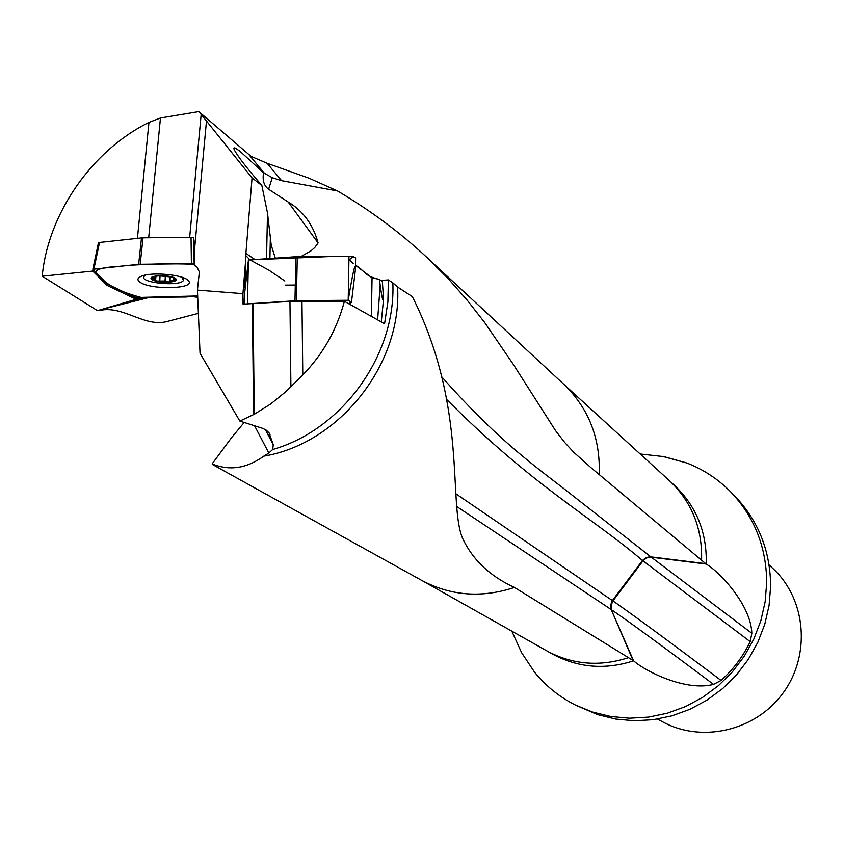 <?xml version="1.0" encoding="UTF-8"?>
<svg xmlns="http://www.w3.org/2000/svg" width="844" height="844" viewBox="0 0 844 844"><rect width="100%" height="100%" fill="white"/><g stroke="black" fill="none" stroke-linecap="round" stroke-linejoin="round"><path stroke-width="1.27" d="M212.456 464.485L212.129 463.894L231.572 437.656L244.18 422.454M633.084 660.504L611.225 609.59L633.591 660.82L514.471 587.445C490.142 576.294 472.925 560.078 462.797 538.778C447.552 503.921 468.378 408.517 412.368 296.655L397.577 287.002C402.166 364.218 339.309 443.606 263.792 456.15C246.701 468.473 229.484 471.057 212.129 463.894M662.276 456.309L686.953 463.05C703.485 469.496 718.022 479.054 730.556 491.736C754.325 516.655 766.373 546.912 766.7 582.508L765.139 601.835L760.813 620.846L753.797 639.119L744.239 656.273L732.349 671.908L718.392 685.697L702.662 697.334L685.528 706.565L667.361 713.191L648.551 717.094L629.519 718.191L610.676 716.482L592.414 712.009L575.123 704.888C559.224 696.817 545.688 685.898 534.505 672.119L521.592 652.665M751.835 633.295C751.012 605.211 719.932 572.084 706.185 564.045L651.294 557.209L751.835 633.295L750.211 641.64C743.026 656.474 733.32 669.408 721.092 680.443L713.507 684.379C685.834 691.721 645.291 671.254 633.591 660.82C605.159 669.988 578.214 667.783 552.757 654.206L421.483 580.271M137.91 298.787L97.493 310.634L42.2 276.199L92.745 271.082L107.22 285.462L134.228 298.365L137.91 298.787L143.037 297.383M193.983 239.823L194.394 265.681L196.705 266.409L199.363 271.968L197.433 290.104L242.945 293.649L243.051 304.135L289.956 301.477L344.373 301.287C336.914 329.529 323.052 354.09 302.785 374.947L286.084 391.468L270.745 403.938L254.266 414.277L239.844 421.061L262.927 428.435L266.271 430.176L269.067 432.866L273.266 444.777L272.623 449.525L268.825 453.038L263.792 456.15M198.382 313.346L167.861 321.3C146.086 327.62 126.495 307.997 104.361 309.716L97.493 310.634M674.673 485.553L675.305 486.155C695.772 505.999 706.101 530.676 706.301 560.194L706.185 564.045L590.853 467.576L573.572 452.099L564.699 442.456L555.626 430.756L513.374 364.502L484.73 322.608L467.217 300.2L447.679 278.098L426.262 256.861C399.919 232.343 370.326 210.367 337.484 190.955L309.221 178.274L267.147 163.293L251.058 156.372L198.846 111.587L206.485 120.998L194.204 253.052M272.264 177.715L268.635 189.267C264.014 185.902 262.315 180.405 263.539 172.788L272.264 177.715L281.59 180.669L337.484 190.955M42.2 276.199C48.129 213.564 92.007 150.432 148.966 122.401L160.465 117.991L198.846 111.587M92.745 271.082L93.019 269.742M344.373 301.287L384.569 323.758L387.881 301.836L388.377 279.923L380.739 280.419M397.577 287.002L392.829 282.824C396.11 355.039 342.231 429.786 272.623 449.525M392.829 282.824L388.377 279.923M275.292 258.148L271.219 245.129L267.506 213.068L261.851 185.458L252.061 177.936L245.899 253.379L244.823 287.646M249.993 259.889L246.205 255.975M197.433 290.104L200.028 353.235L239.844 421.061M242.945 293.649L245.351 264.077M252.061 177.936L206.485 120.998M657.518 719.056L662.297 721.652C701.617 743.416 755.739 730.862 783.116 692.956C810.841 655.303 806.263 599.905 773.537 569.099L772.946 568.539M575.766 705.215L597.594 714.615L615.74 719.056L634.456 720.765L653.361 719.679L672.035 715.807L690.076 709.224L707.093 700.066L722.696 688.525L736.559 674.841L748.354 659.312L757.838 642.295L764.812 624.149L769.106 605.275L770.635 586.084C770.308 550.752 758.345 520.695 734.723 495.934L733.9 495.111M263.539 172.788L239.696 151.013L234.769 147.805L233.841 148.417L234.242 149.694C237.238 155.697 246.448 167.618 261.851 185.458M192.854 296.402L197.707 297.004M455.602 493.592L612.385 600.569L610.623 604.958L611.225 609.59L456.224 506.157M441.697 376.772C493.223 435.103 527.669 460.856 562.199 487.347L651.294 557.209L646.694 557.905L643.413 560.3L612.913 600.917L612.385 600.569L642.474 560.448C591.454 516.982 533.018 486.144 447.003 399.813M268.635 189.267L288.205 202.043C303.154 210.979 313.103 224.599 318.082 242.914L288.205 202.043M318.082 242.956L314.865 247.408L311.088 250.773L300.781 256.65M149.652 297.32L106.671 308.176M192.021 296.487L197.728 297.352M144.862 297.362L120.608 304.093M159.136 275.84L170.836 276.916L173.811 277.993L175.32 280.06L168.178 282.107L156.562 281.041L152.015 277.908L155.644 276.241L159.136 275.84M145.917 274.965L143.923 276.505C139.292 282.962 180.785 286.918 183.464 280.303L181.703 277.17M172.735 277.518L175.32 280.06L170.013 280.197L170.266 281.358L168.178 282.107L165.055 280.999L156.562 281.041L155.064 279.944L155.76 278.931L152.015 277.908L154.135 276.61M153.313 278.056L153.376 276.938M159.727 280.619L159.97 275.809M165.107 281.115L165.361 275.988M173.4 279.902L173.495 278.098M138.659 264.288L92.84 269.289L107.452 284.111L134.375 297.004L137.013 297.426L186.018 297.004L197.665 295.938L141.043 297.394C121.842 292.393 108.581 285.958 101.259 278.087L95.752 272.517C95.857 269.289 103.042 267.284 117.305 266.504C141.359 263.961 167.049 263.222 194.373 264.277L191.398 263.687L138.659 264.288L141.497 237.913L99.529 242.46L93.937 268.941M191.398 263.687L191.039 237.28L143.016 237.829L140.178 264.204M92.967 269.183L98.431 242.829L99.529 242.46M141.497 237.913L143.016 237.829M191.039 237.28L193.772 237.765L194.131 264.151M140.009 282.181C136.918 279.965 137.34 277.993 141.275 276.273C151.414 271.557 184.583 274.775 188.497 280.809C196.43 288.964 150.622 290.22 140.009 282.181M380.18 285.082L379.399 279.396L372.046 277.824L355.482 265.269C364.597 269.964 363.289 275.893 379.399 279.396L382.374 281.664L383.556 299.303C382.575 303.112 380.792 289.292 380.18 285.082L377.627 319.855M355.451 266.693L355.609 257.694L348.983 256.186L295.864 256.734L248.431 259.994L244.401 295.326M348.456 303.566L351.442 302.553L355.408 269.447C355.408 261.26 353.003 271.525 348.203 300.264L351.442 302.553M348.983 256.186L348.203 300.264L296.381 300.686L245.224 304.019M379.399 279.396L382.374 281.664M295.294 285.04L285.156 285.114M284.85 280.968L268.93 270.196L249.982 259.889L335.849 256.312L353.615 256.576L349.237 259.741L353.161 263.518M514.471 587.445C481.618 598.248 450.654 595.875 421.589 580.324L212.456 464.495M628.421 657.666C599.778 666.918 572.633 664.703 547.007 651.03M254.571 425.745L268.825 453.038M563.507 384.02L564.235 384.695C588.806 408.591 600.464 438.542 599.219 474.539M669.123 480.415L670.495 481.681C692.08 502.718 702.44 528.871 701.575 560.131M281.59 180.669L267.147 163.293M189.668 237.301L201.178 114.446M160.465 117.991L148.692 237.765M137.424 238.356L148.966 122.401M245.899 253.379L254.983 259.551M301.962 301.16L302.785 374.947M290.906 386.868L289.956 301.477M253.073 303.597L254.266 414.277M253.58 414.647L252.377 303.64M269.911 258.517L270.407 235.096M266.525 258.749L267.506 213.068M264.478 173.368L248.906 154.61M268.888 432.613L270.006 434.734M265.47 429.67L273.139 444.334M106.566 285.029L106.798 283.689M134.228 298.365L134.375 297.004M107.452 284.111L107.22 285.462M137.013 297.426L136.865 298.787M705.732 563.655L650.133 556.766L646.198 557.525L642.474 560.448L750.211 641.64M721.092 680.443C668.258 640.786 632.188 614.274 612.913 600.917L611.14 605.317L611.752 609.938C629.803 622.218 663.722 647.031 713.507 684.379M175.341 278.372C169.338 274.068 145.653 275.334 152.047 279.596C158.113 283.848 181.513 282.634 175.341 278.372M155.581 278.077L155.676 276.231M153.46 277.993L153.513 276.874M165.055 280.999L165.308 275.988M159.811 280.524L160.054 275.809M173.263 279.818L173.358 277.993M170.087 279.997L170.245 276.769M371.402 316.363L372.046 277.824M247.45 303.724L248.431 259.994M296.381 300.686L297.267 256.681M294.978 300.738L295.864 256.734M534.505 672.119L521.581 652.634L511.833 631.196M686.953 463.05L664.017 456.636L640.153 453.977M674.704 485.595L670.495 481.681M564.235 384.695L426.262 256.85M563.76 384.252L669.978 481.196M769.084 564.9L773.537 569.099M734.723 495.934L730.556 491.736M273.245 444.735L265.311 429.575M143.976 275.397L143.923 276.505M183.591 277.834L183.538 278.953M155.781 278.52L155.897 276.188M170.013 280.197L170.182 276.758M187.959 280.261L188.497 280.809M98.431 242.829L92.84 269.289M383.408 300.591L381.288 321.912M244.211 304.083L244.475 291.961"/></g></svg>
